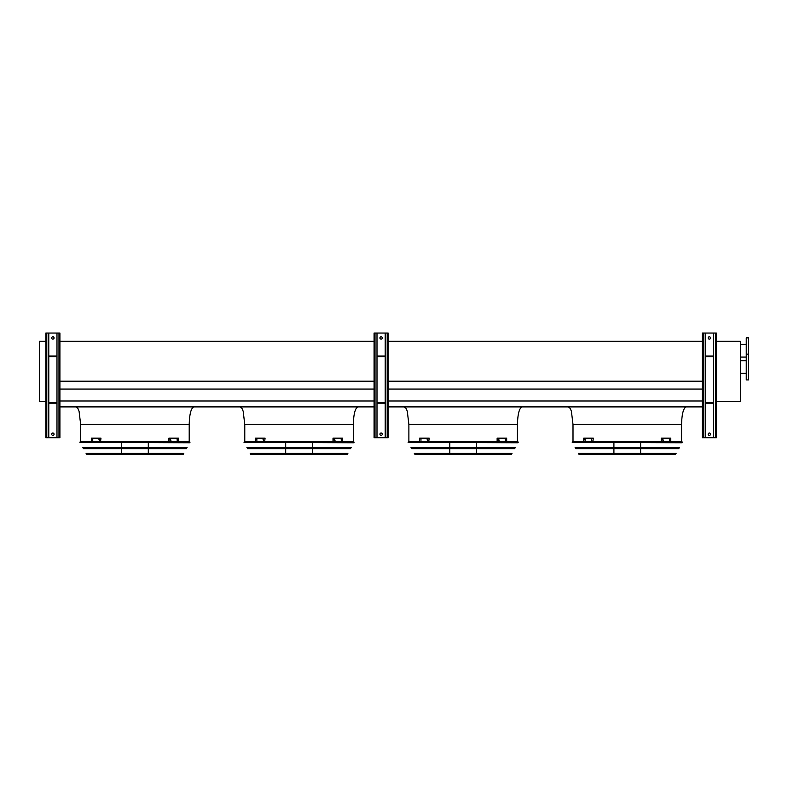 <?xml version="1.0" encoding="UTF-8"?>
<svg xmlns="http://www.w3.org/2000/svg" width="788" height="788" viewBox="0 0 788 788"><rect width="100%" height="100%" fill="white"/><g stroke="black" fill="none" stroke-linecap="round" stroke-linejoin="round"><path stroke-width="1.18" d="M45.852 401.624L39.4 401.624L39.4 341.253L45.852 341.253M189.209 441.595L189.209 424.476C189.514 413.877 191.07 408.017 193.897 406.894M353.32 441.595L353.32 424.476C353.625 413.877 355.181 408.017 358.008 406.894M517.44 441.595L517.44 424.476C517.736 413.877 519.302 408.017 522.129 406.894M59.918 406.894L374.073 406.894M388.139 406.894L702.295 406.894M59.918 400.974L374.073 400.974M388.139 400.974L702.295 400.974M59.918 389.055L374.073 389.055M388.139 389.055L702.295 389.055M59.918 381.205L374.073 381.205M388.139 381.205L702.295 381.205M59.918 341.253L374.073 341.253M388.139 341.253L702.295 341.253M681.551 441.595L681.551 424.476C681.847 413.877 683.413 408.017 686.24 406.894M716.361 341.253L740.395 341.253L740.395 401.624L716.361 401.624M748.6 379.934L748.6 337.855L746.256 337.855L746.256 379.934L748.6 379.934M746.256 357.072L740.395 357.072M715.425 333.048L715.425 437.724L716.361 437.724L716.361 333.048L705.23 333.048L705.23 437.724L702.295 437.724L702.295 333.048L703.231 333.048L703.231 437.724M708.156 337.963A1.172 1.172 0 0 1 709.328 336.791A1.172 1.172 0 0 1 710.5 337.963A1.172 1.172 0 0 1 709.328 339.135A1.172 1.172 0 0 1 708.156 337.963M713.435 333.048L713.435 437.724L705.23 437.724M708.156 434.208A1.172 1.172 0 0 1 709.328 433.036A1.172 1.172 0 0 1 710.5 434.208A1.172 1.172 0 0 1 709.328 435.38A1.172 1.172 0 0 1 708.156 434.208M705.23 333.048L703.231 333.048M715.425 437.724L713.435 437.724M713.435 356.018L705.23 356.018M713.435 356.609L705.23 356.609M713.435 403.141L705.23 403.141M713.435 402.56L705.23 402.56M387.204 333.048L387.204 437.724L388.139 437.724L388.139 333.048L376.999 333.048L376.999 437.724L374.073 437.724L374.073 333.048L375.009 333.048L375.009 437.724M379.934 337.963A1.172 1.172 0 0 1 381.106 336.791A1.172 1.172 0 0 1 382.279 337.963A1.172 1.172 0 0 1 381.106 339.135A1.172 1.172 0 0 1 379.934 337.963M385.204 333.048L385.204 437.724L376.999 437.724M379.934 434.208A1.172 1.172 0 0 1 381.106 433.036A1.172 1.172 0 0 1 382.279 434.208A1.172 1.172 0 0 1 381.106 435.38A1.172 1.172 0 0 1 379.934 434.208M376.999 333.048L375.009 333.048M387.204 437.724L385.204 437.724M385.204 356.018L376.999 356.018M385.204 356.609L376.999 356.609M385.204 403.141L376.999 403.141M385.204 402.56L376.999 402.56M58.972 333.048L58.972 437.724L59.918 437.724L59.918 333.048L48.777 333.048L48.777 437.724L45.852 437.724L45.852 333.048L46.788 333.048L46.788 437.724M51.712 337.963A1.172 1.172 0 0 1 52.885 336.791A1.172 1.172 0 0 1 54.057 337.963A1.172 1.172 0 0 1 52.885 339.135A1.172 1.172 0 0 1 51.712 337.963M56.982 333.048L56.982 437.724L48.777 437.724M51.712 434.208A1.172 1.172 0 0 1 52.885 433.036A1.172 1.172 0 0 1 54.057 434.208A1.172 1.172 0 0 1 52.885 435.38A1.172 1.172 0 0 1 51.712 434.208M48.777 333.048L46.788 333.048M58.972 437.724L56.982 437.724M56.982 356.018L48.777 356.018M56.982 356.609L48.777 356.609M56.982 403.141L48.777 403.141M56.982 402.56L48.777 402.56M572.216 442.295L682.063 442.767L572.216 442.295L572.63 441.595L681.915 441.595L682.329 442.295M640.634 442.767L640.634 447.486M640.634 448.658L640.634 453.376M640.634 454.548L613.911 454.548M585.12 440.246L584.666 439.31L585.12 440.246M591.798 440.246L591.256 439.31L591.798 440.246M592.891 438.167L583.77 438.167L583.77 441.388L592.891 441.388L593.305 438.167L592.891 441.388M585.08 439.31L585.08 440.246M591.67 439.31L591.67 440.246M663.289 440.246L662.757 439.31L663.289 440.246M669.879 440.246L669.426 439.31L669.879 440.246M661.654 441.388L670.775 441.388L670.775 438.167L661.24 438.167L661.24 441.388L661.654 438.167M662.875 440.246L662.875 439.31M669.465 440.246L669.465 439.31M575.132 447.486L679.414 447.486L678.754 448.658L575.792 448.658L575.132 447.486M578.441 453.376L676.114 453.376L675.178 454.548L579.367 454.548L578.441 453.376M408.105 442.295L517.952 442.767L408.105 442.295L408.519 441.595L517.805 441.595L518.218 442.295M476.523 442.767L476.523 447.486M476.523 448.658L476.523 453.376M476.523 454.548L449.8 454.548M421.009 440.246L420.969 439.31M427.677 440.246L427.145 439.31L427.677 440.246M428.78 438.167L419.659 438.167L419.659 441.388L428.78 441.388L429.194 438.167L428.78 441.388M427.559 439.31L427.559 440.246M499.178 440.246L498.646 439.31L499.178 440.246M505.768 440.246L505.315 439.31L505.768 440.246M497.543 441.388L506.664 441.388L506.664 438.167L497.13 438.167L497.13 441.388L497.543 438.167M498.765 440.246L498.765 439.31M505.354 440.246L505.354 439.31M411.021 447.486L515.303 447.486L514.643 448.658L411.681 448.658L411.021 447.486M414.321 453.376L512.003 453.376L511.067 454.548L415.256 454.548L414.321 453.376M415.69 454.548L510.634 454.548M243.994 442.295L353.842 442.767L243.994 442.295L244.408 441.595L353.694 441.595L354.108 442.295M312.412 442.767L312.412 447.486M312.412 448.658L312.412 453.376M312.412 454.548L285.689 454.548M256.898 440.246L256.445 439.31L256.898 440.246M263.566 440.246L263.034 439.31L263.566 440.246M264.669 438.167L255.548 438.167L255.548 441.388L264.669 441.388L265.083 438.167L264.669 441.388M256.858 439.31L256.858 440.246M263.448 439.31L263.448 440.246M335.067 440.246L334.526 439.31L335.067 440.246M341.657 440.246L341.204 439.31L341.657 440.246M333.432 441.388L342.553 441.388L342.553 438.167L333.009 438.167L333.009 441.388L333.432 438.167M334.654 440.246L334.654 439.31M341.243 440.246L341.243 439.31M246.91 447.486L351.192 447.486L350.532 448.658L247.57 448.658L246.91 447.486M250.21 453.376L347.882 453.376L346.956 454.548L251.145 454.548L250.21 453.376M79.883 442.295L189.721 442.767L79.883 442.295L80.287 441.595L189.583 441.595L189.987 442.295M80.563 441.595L189.307 441.595M148.302 442.767L148.302 447.486M148.302 448.658L148.302 453.376M148.302 454.548L121.569 454.548M92.787 440.246L92.324 439.31L92.787 440.246M99.455 440.246L98.914 439.31L99.455 440.246M100.559 438.167L91.438 438.167L91.438 441.388L100.559 441.388L100.972 438.167L100.559 441.388M92.748 439.31L92.748 440.246M99.337 439.31L99.337 440.246M170.957 440.246L170.415 439.31L170.957 440.246M177.546 440.246L177.093 439.31L177.546 440.246M169.322 441.388L178.433 441.388L178.433 438.167L168.898 438.167L168.898 441.388L169.322 438.167M170.543 440.246L170.543 439.31M177.133 440.246L177.133 439.31M82.799 447.486L187.081 447.486L186.421 448.658L83.449 448.658L82.799 447.486M86.099 453.376L183.771 453.376L182.846 454.548L87.035 454.548L86.099 453.376M189.209 424.476L80.662 424.476L79.066 411.247L77.874 408.401L75.973 406.894M353.32 424.476L244.773 424.476L243.177 411.247L241.985 408.401L240.084 406.894M517.44 424.476L408.883 424.476L407.288 411.247L406.096 408.401L404.195 406.894M681.551 424.476L573.004 424.476L571.399 411.247L570.207 408.401L568.315 406.894M578.963 454.302L675.592 454.302M414.852 454.302L511.471 454.302M250.732 454.302L347.36 454.302M86.621 454.302L183.249 454.302M80.662 441.595L80.662 424.476M244.773 441.595L244.773 424.476M408.883 441.595L408.883 424.476M573.004 441.595L573.004 424.476M746.256 360.707L740.395 360.707M746.256 373.364L740.395 373.364M748.6 354.147L746.256 354.147M746.256 344.415L740.395 344.415M613.911 442.767L613.911 447.486M613.911 448.658L613.911 453.376M449.8 442.767L449.8 447.486M449.8 448.658L449.8 453.376M285.689 442.767L285.689 447.486M285.689 448.658L285.689 453.376M121.569 442.767L121.569 447.486M121.569 448.658L121.569 453.376"/></g></svg>
